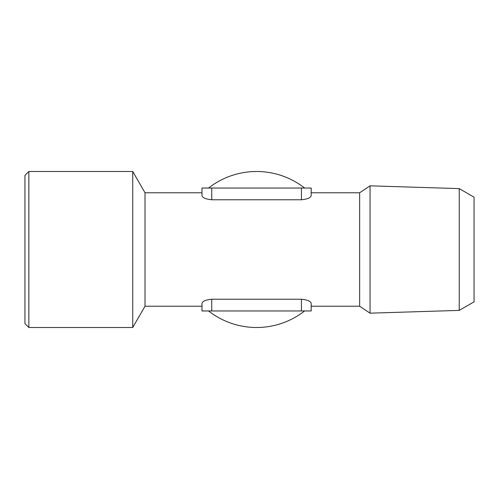 <?xml version="1.0" encoding="UTF-8"?>
<svg xmlns="http://www.w3.org/2000/svg" width="499" height="499" viewBox="0 0 499 499"><rect width="100%" height="100%" fill="white"/><g stroke="black" fill="none" stroke-linecap="round" stroke-linejoin="round"><path stroke-width="0.75" d="M211.738 310.958L211.738 299.225C205.688 299.83 202.438 301.24 201.989 303.448L201.989 310.958L311.195 310.958L311.195 306.23L359.648 306.23L359.648 192.77L311.195 192.77L311.195 188.042L201.989 188.042L201.989 195.552C202.438 197.76 205.688 199.17 211.738 199.775L301.44 199.775L301.44 188.042M301.44 199.775C307.496 199.17 310.746 197.76 311.195 195.552L311.195 188.042M211.738 299.225L301.44 299.225C307.496 299.83 310.746 301.24 311.195 303.448L311.195 310.958M201.989 310.958L201.989 306.23L145.016 306.23L145.016 192.77L201.989 192.77L201.989 188.042M28.848 171.5L24.95 175.399L24.95 323.601L28.848 327.5L132.734 327.5L132.734 171.5L28.848 171.5L28.848 327.5M145.016 192.77L132.734 171.5M304.627 310.958A78 78 0 0 1 208.557 310.958M208.557 188.042A78 78 0 0 1 304.627 188.042M459.23 310.39L474.05 301.833L474.05 197.167L459.23 188.61L370.046 185.828L370.046 313.172L459.23 310.39L459.23 188.61M359.648 306.23L370.046 313.172M301.44 310.958L301.44 299.225M211.738 199.775L211.738 188.042M145.016 306.23L132.734 327.5M359.648 192.77L370.046 185.828"/></g></svg>
